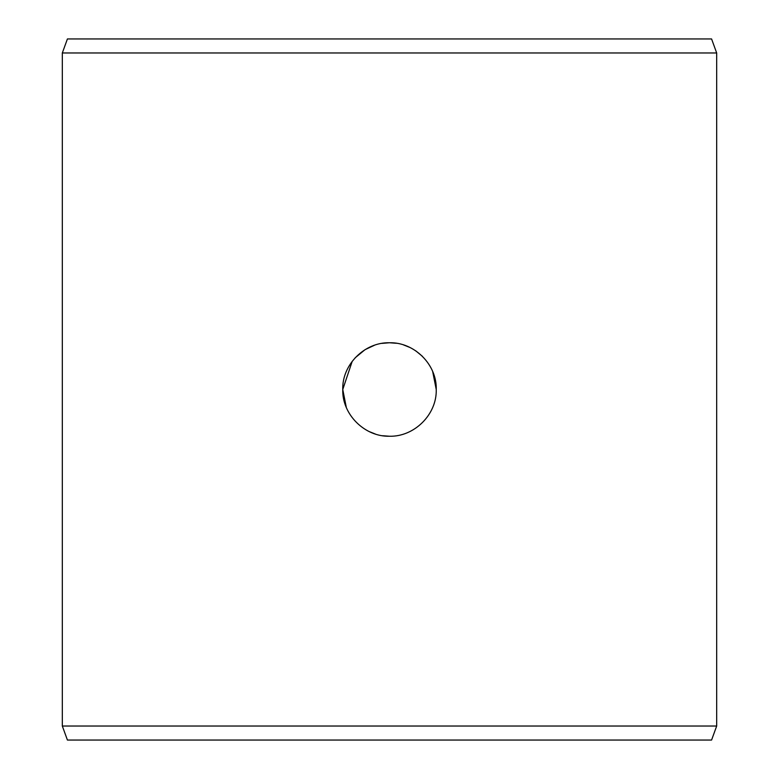 <?xml version="1.0" encoding="UTF-8"?>
<svg xmlns="http://www.w3.org/2000/svg" width="779" height="779" viewBox="0 0 779 779"><rect width="100%" height="100%" fill="white"/><g stroke="black" fill="none" stroke-linecap="round" stroke-linejoin="round"><path stroke-width="1.17" d="M382.577 435.724L389.5 436.24C414.311 436.892 437 414.477 436.24 389.5L432.705 371.661M422.5 356.392L415.713 350.803M410.036 347.512L403.61 344.951M396.433 343.276L389.5 342.76C414.214 342.059 437.038 364.533 436.24 389.5C437 414.467 414.301 436.902 389.5 436.24C364.786 436.931 341.962 414.467 342.76 389.5L346.295 407.339M368.964 431.488L375.351 434.039M352.215 361.31L342.76 389.5C342 364.533 364.699 342.098 389.5 342.76L381.914 343.373M62.32 52.972L716.68 52.972L716.68 726.028L62.32 726.028L62.32 52.972L67.422 38.95L711.578 38.95L716.68 52.972M374.485 345.243L365.078 349.644M365.049 349.664L355.146 357.814M716.68 726.028L711.578 740.05L67.422 740.05L62.32 726.028"/></g></svg>
